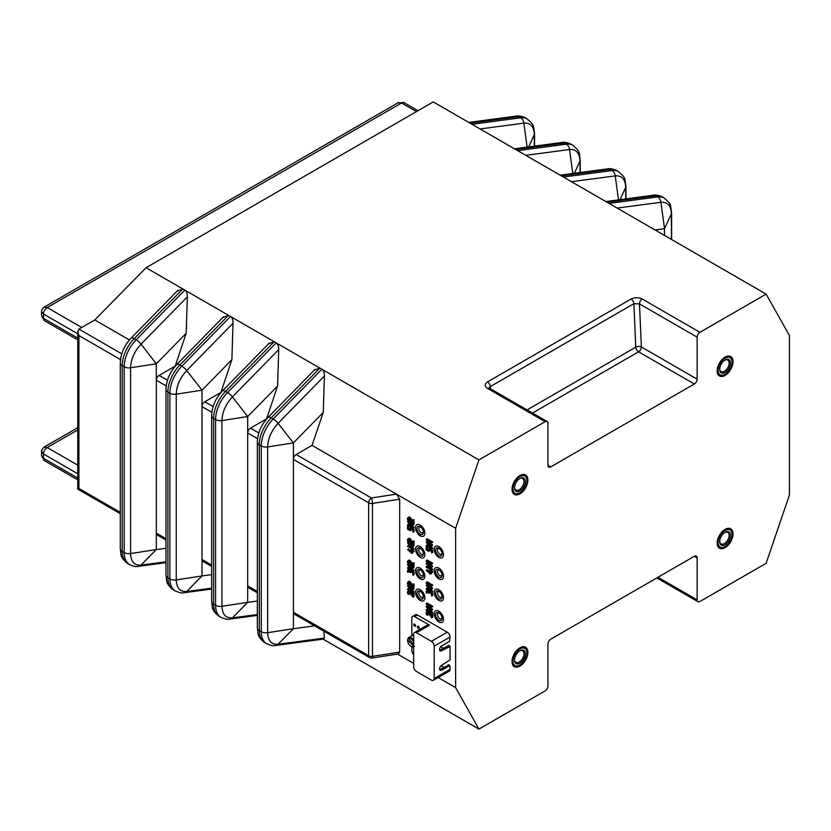 <?xml version="1.0" encoding="UTF-8"?>
<svg xmlns="http://www.w3.org/2000/svg" width="831" height="831" viewBox="0 0 831 831"><rect width="100%" height="100%" fill="white"/><g stroke="black" fill="none" stroke-linecap="round" stroke-linejoin="round"><path stroke-width="1.25" d="M129.428 339.952L94.765 319.945L78.914 329.097L77.761 331.652L78.914 335.558L78.914 488.451C77.408 489.324 77.408 489.324 78.914 488.451L120.277 512.332M77.761 339.9L44.573 320.745A5.277 3.044 -60 0 1 44.313 320.558A5.277 3.044 -60 0 1 43.482 318.325L41.602 315.863L41.571 311.417C41.436 310.41 42.246 309.007 44.001 307.21L397.976 102.815L403.897 102.597A5.277 3.044 -60 0 1 404.188 102.722L418.014 110.71M416.466 111.603L401.55 102.982A5.277 3.044 -60 0 1 403.897 102.597M77.761 333.813L43.482 314.025A5.277 3.044 -60 0 1 47.211 307.563L44.188 307.075M77.761 479.871L44.573 460.717A5.277 3.044 -60 0 1 44.313 460.54A5.277 3.044 -60 0 1 43.482 458.297L43.482 453.996A5.277 3.044 -60 0 1 47.211 447.535L44.001 447.182C42.246 448.979 41.436 450.381 41.571 451.389L43.482 453.996L77.761 473.784M94.765 319.945L146.048 267.717L433.252 101.912L766.14 294.101L789.45 335.558L789.45 494.912L766.14 563.283L699.931 601.499A3.958 2.285 120 0 1 697.957 601.696A3.958 2.285 120 0 1 697.136 599.889L697.136 557.892A3.958 2.285 -60 0 0 696.316 556.084A3.958 2.285 -60 0 0 694.342 556.282L697.136 557.892M177.273 291.047L182.82 288.949L146.048 267.717M694.342 556.282L550.735 639.184A3.958 2.285 -60 0 0 547.941 644.035L547.941 686.022A3.958 2.285 120 0 1 545.146 690.873L478.936 729.088L455.627 687.642L455.627 528.287L478.936 459.917L182.82 288.949L134.165 338.653A6.596 2.181 -135.6 0 0 131.132 338.092L177.969 290.258M478.936 459.917L545.146 421.691A3.958 2.285 120 0 1 547.12 421.494A3.958 2.285 120 0 1 547.941 423.301L547.941 465.298L550.735 466.908A3.958 2.285 -60 0 1 548.761 467.105A3.958 2.285 -60 0 1 547.941 465.298M550.735 466.908L694.342 384.005A3.958 2.285 -60 0 0 697.136 379.165L697.136 337.168A3.958 2.285 120 0 1 699.931 332.327L766.14 294.101M478.936 729.088L323.124 639.132M455.627 528.287L312.03 445.374L323.269 412.405L324.412 375.996C324.443 372.62 323.602 370.366 321.877 369.234L273.222 418.938L271.238 417.785L319.893 368.091L314.347 370.179M717.174 543.1A11.208 6.471 120 0 0 719.49 548.231A11.208 6.471 120 0 0 730.698 541.76A11.208 6.471 120 0 0 730.698 528.817A11.208 6.471 120 0 0 722.066 531.819A11.208 6.471 120 0 0 717.174 543.1M512.031 661.538A11.208 6.471 120 0 0 514.347 666.67A11.208 6.471 120 0 0 525.556 660.198A11.208 6.471 120 0 0 525.556 647.256A11.208 6.471 120 0 0 516.924 650.258A11.208 6.471 120 0 0 512.031 661.538M512.031 489.262A11.208 6.471 120 0 0 514.347 494.393A11.208 6.471 120 0 0 525.556 487.922A11.208 6.471 120 0 0 525.556 474.979A11.208 6.471 120 0 0 516.924 477.981A11.208 6.471 120 0 0 512.031 489.262M717.174 370.823A11.208 6.471 120 0 0 719.49 375.955A11.208 6.471 120 0 0 730.698 369.483A11.208 6.471 120 0 0 730.698 356.541A11.208 6.471 120 0 0 722.066 359.543A11.208 6.471 120 0 0 717.174 370.823M545.146 421.691L487.485 388.399A3.958 2.285 -60 0 1 489.459 388.202L547.12 421.494M489.137 387.984L490.269 386.612A3.958 2.285 60 0 0 487.475 381.938C484.463 384.088 484.463 386.238 487.485 388.399M699.931 332.327L642.27 299.035A3.958 2.285 120 0 0 639.475 303.876L633.866 303.699L490.269 386.612L490.363 388.721M222.968 317.421L228.515 315.333L179.86 365.027A6.596 2.181 -135.6 0 0 176.816 364.477L223.653 316.632M175.123 366.336L186.196 333.273L187.339 296.854C187.37 293.488 186.528 291.234 184.814 290.102L136.159 339.796L134.165 338.653A26.374 15.228 -60 0 0 122.209 365.65L122.209 551.41A6.596 3.802 180 0 1 120.277 548.72L120.277 362.96A6.596 3.802 180 0 0 122.209 365.65L124.203 366.803A6.596 3.802 0 0 0 130.571 367.78L156.311 363.801L141.031 344.159C134.404 351.357 130.914 359.231 130.571 367.78L130.571 553.55C130.914 561.704 134.404 565.547 141.031 565.09L165.971 561.777M268.652 343.805L274.199 341.707L225.544 391.411A6.596 2.181 -135.6 0 0 222.511 390.85L269.348 343.016M220.817 392.71L231.891 359.646L233.033 323.238C233.064 319.862 232.223 317.608 230.499 316.476L181.844 366.18L179.86 365.027A26.374 15.228 -60 0 0 167.904 392.035A6.596 3.802 180 0 1 165.971 389.334L165.971 389.334C166.335 380.11 169.95 371.831 176.816 364.477M266.502 419.094L277.585 386.031L278.717 349.612C278.749 346.247 277.907 343.992 276.193 342.86L227.538 392.554L225.544 391.411A26.374 15.228 -60 0 0 213.598 418.409A6.596 3.802 180 0 1 211.666 415.718L211.666 415.718C212.019 406.494 215.644 398.205 222.511 390.85M324.412 638.063L323.799 639.039L275.767 645.438A6.596 4.924 -97.6 0 0 278.105 644.233L324.412 638.063L323.82 631.186M397.509 654.08L413.672 663.408M438.134 677.535L455.627 687.642M323.269 412.405L293.385 442.944L278.105 423.291C271.477 430.489 267.987 438.373 267.644 446.922L293.385 442.944L293.385 459.377A3.958 2.285 -60 0 1 296.179 454.526L371.447 497.987L396.449 494.113L399.68 499.213L399.68 652.106L372.475 656.313L372.475 503.42L399.68 499.213M312.03 445.374L296.179 454.526M314.627 625.878L293.385 628.703L293.385 612.27A3.958 2.285 -60 0 0 294.205 614.078L369.473 657.539A3.958 3.958 0 0 0 372.049 658.017L398.361 653.945L399.68 652.106M413.952 588.93L413.028 589.47L413.952 588.93A1.891 1.091 -120 0 0 414.004 588.826L412.872 588.94L407.491 585.907L411.958 591.537L407.647 589.574L412.965 592.628L408.561 586.966L413.007 589.48A1.891 1.091 -120 0 0 413.069 589.356L412.872 588.94M411.293 588.545L413.89 591.599L412.955 592.139M413.038 592.617L413.89 591.599M407.502 589.044L408.52 588.493L410.161 589.428M407.554 585.897L408.416 585.367M408.873 581.461A2.493 1.433 -120 0 1 408.956 581.409A2.493 1.433 -120 0 1 409.039 581.368A1.724 0.997 -120 0 1 409.257 581.316A1.558 0.904 -120 0 1 409.517 581.347A1.641 0.945 -120 0 1 409.797 581.471A1.61 0.924 -120 0 1 409.891 581.534A1.589 0.914 -120 0 1 409.995 581.596A1.61 0.924 -120 0 1 410.088 581.679A1.683 0.976 -120 0 1 410.182 581.773A1.87 1.08 -120 0 1 410.369 581.97A4.082 2.358 -120 0 1 410.618 582.292L409.683 582.832A4.082 2.358 -120 0 0 409.434 582.51A1.87 1.08 -120 0 0 409.247 582.302A1.683 0.976 -120 0 0 409.153 582.219A1.61 0.924 -120 0 0 409.06 582.136A1.589 0.914 -120 0 0 408.966 582.064A1.61 0.924 -120 0 0 408.862 582.001A1.641 0.945 -120 0 0 408.582 581.887A1.558 0.904 -120 0 0 408.333 581.845A1.724 0.997 -120 0 0 408.104 581.897A2.493 1.433 -120 0 0 408.021 581.939A2.493 1.433 -120 0 0 407.876 582.043A2.659 1.537 -120 0 0 407.585 582.51A2.659 1.537 -120 0 0 407.481 583.154A2.462 1.423 -120 0 0 407.543 583.705A1.963 1.132 -120 0 0 407.699 584.235A1.849 1.07 -120 0 0 408 584.795A2.337 1.35 -120 0 0 408.437 585.336L412.695 587.766M413.1 587.995L413.807 588.4M432.587 609.684L431.663 610.224L432.587 609.684A1.891 1.091 -120 0 0 432.65 609.559L431.518 609.684L426.137 606.64L430.603 612.281L426.293 610.307L431.611 613.361L427.207 607.71L431.632 610.234A1.891 1.091 -120 0 0 431.715 610.099L431.518 609.684M429.939 609.289L432.536 612.343L431.601 612.883M431.694 613.351L432.536 612.343M426.147 609.788L427.176 609.227L428.806 610.162M427.363 606.204L426.126 606.651L427.072 606.111M426.22 603.638L427.217 603.098L426.137 603.815L427.539 606.433L432.452 609.144M413.921 524.652L413.942 524.641A1.891 1.091 -120 0 0 414.004 524.517L412.872 524.641L407.491 521.608L411.958 527.238L407.647 525.265L412.965 528.319L408.561 522.668L413.007 525.182A1.891 1.091 -120 0 0 413.069 525.057L412.872 524.641M413.942 524.641L413.028 525.171L413.942 524.641M411.293 524.247L413.89 527.301L412.955 527.841M413.038 528.308L413.89 527.301M407.502 524.745L408.52 524.184L410.161 525.119M407.554 521.588L408.416 521.068M408.873 517.152A2.493 1.433 -120 0 1 408.956 517.1A2.493 1.433 -120 0 1 409.039 517.059A1.724 0.997 -120 0 1 409.257 517.007A1.558 0.904 -120 0 1 409.517 517.038A1.641 0.945 -120 0 1 409.797 517.162A1.61 0.924 -120 0 1 409.891 517.225A1.589 0.914 -120 0 1 409.995 517.298A1.61 0.924 -120 0 1 410.088 517.37A1.683 0.976 -120 0 1 410.182 517.464A1.87 1.08 -120 0 1 410.369 517.661A4.082 2.358 -120 0 1 410.618 517.983L409.683 518.523A4.082 2.358 -120 0 0 409.434 518.201A1.87 1.08 -120 0 0 409.247 518.004A1.683 0.976 -120 0 0 409.153 517.91A1.61 0.924 -120 0 0 409.06 517.838A1.589 0.914 -120 0 0 408.966 517.765A1.61 0.924 -120 0 0 408.862 517.703A1.641 0.945 -120 0 0 408.582 517.578A1.558 0.904 -120 0 0 408.333 517.547A1.724 0.997 -120 0 0 408.104 517.599A2.493 1.433 -120 0 0 408.021 517.64A2.493 1.433 -120 0 0 407.876 517.744A2.659 1.537 -120 0 0 407.585 518.201A2.659 1.537 -120 0 0 407.481 518.845A2.462 1.423 -120 0 0 407.543 519.406A1.963 1.132 -120 0 0 407.699 519.926A1.849 1.07 -120 0 0 408 520.486A2.337 1.35 -120 0 0 408.437 521.027L412.695 523.457M413.1 523.696L413.807 524.101M413.028 546.403L413.942 545.874A1.891 1.091 -120 0 0 414.004 545.749L412.872 545.874L407.491 542.84L411.958 548.47L407.647 546.497L413.038 549.551L408.561 543.9L413.028 546.403A1.891 1.091 -120 0 0 413.069 546.289L412.872 545.874M411.293 545.479L413.89 548.533L412.955 549.073M413.038 549.551L413.89 548.533M407.502 545.977L408.52 545.416L410.161 546.362M407.554 542.83L408.634 542.342L412.695 544.7M413.1 544.928L413.807 545.333M413.952 545.479L413.017 546.019L413.952 545.5M413.952 567.698L413.028 568.238L413.952 567.698A1.891 1.091 -120 0 0 414.004 567.583L412.872 567.708L407.491 564.675L411.958 570.305L407.647 568.331L413.038 571.385L408.561 565.734L413.007 568.248A1.891 1.091 -120 0 0 413.069 568.124L412.872 567.708M411.293 567.313L413.89 570.367L412.955 570.907M413.038 571.385L413.89 570.367M407.502 567.812L408.52 567.251L410.161 568.186M408.873 560.219A2.493 1.433 -120 0 1 408.956 560.167A2.493 1.433 -120 0 1 409.039 560.125A1.724 0.997 -120 0 1 409.257 560.073A1.558 0.904 -120 0 1 409.517 560.115A1.641 0.945 -120 0 1 409.797 560.229A1.61 0.924 -120 0 1 409.891 560.291A1.589 0.914 -120 0 1 409.995 560.364A1.61 0.924 -120 0 1 410.088 560.447A1.683 0.976 -120 0 1 410.182 560.53A1.87 1.08 -120 0 1 410.369 560.728A4.082 2.358 -120 0 1 410.618 561.05L409.683 561.59A4.082 2.358 -120 0 0 409.434 561.268A1.87 1.08 -120 0 0 409.247 561.07A1.683 0.976 -120 0 0 409.153 560.977A1.61 0.924 -120 0 0 409.06 560.904A1.589 0.914 -120 0 0 408.966 560.832A1.61 0.924 -120 0 0 408.862 560.769A1.641 0.945 -120 0 0 408.582 560.645A1.558 0.904 -120 0 0 408.333 560.613A1.724 0.997 -120 0 0 408.104 560.665A2.493 1.433 -120 0 0 408.021 560.707A2.493 1.433 -120 0 0 407.876 560.811A2.659 1.537 -120 0 0 407.585 561.268A2.659 1.537 -120 0 0 407.481 561.912A2.462 1.423 -120 0 0 407.543 562.473A1.963 1.132 -120 0 0 407.699 562.992A1.849 1.07 -120 0 0 408 563.553A2.337 1.35 -120 0 0 408.437 564.104L408.416 564.135M408.623 564.176L412.695 566.524M413.911 562.68L412.789 563.158L414.025 562.857L414.035 566.181L413.049 566.784L413.807 567.168M432.587 588.452L431.663 588.982L432.587 588.452A1.891 1.091 -120 0 0 432.65 588.327L431.518 588.441L426.137 585.408L430.603 591.038L426.293 589.075L431.611 592.129L427.207 586.468L431.632 588.992A1.891 1.091 -120 0 0 431.715 588.857L431.518 588.441M429.939 588.047L432.536 591.101L431.601 591.641M431.694 592.119L432.536 591.101M426.147 588.545L427.176 587.995L428.806 588.93M427.363 584.962L426.126 585.408L427.072 584.868M427.144 581.877L426.147 582.687L427.487 585.149L432.452 587.901M432.608 566.607L431.673 567.137L432.608 566.607A1.891 1.091 -120 0 0 432.65 566.493L431.518 566.607L426.137 563.574L430.603 569.204L426.293 567.241L431.611 570.295L427.207 564.644L431.632 567.158A1.891 1.091 -120 0 0 431.715 567.033L431.518 566.607M429.939 566.212L432.536 569.266L431.601 569.806M431.694 570.284L432.536 569.266M426.147 566.721L427.176 566.16L428.806 567.095M427.363 563.138L426.126 563.584L427.072 563.034M427.144 560.042L426.147 560.852L427.487 563.314L432.452 566.077M432.608 545.365L431.673 545.905L432.608 545.365A1.891 1.091 -120 0 0 432.65 545.25L431.518 545.375L426.137 542.342L430.603 547.972L426.293 545.998L431.694 549.052L427.207 543.401L431.632 545.925A1.891 1.091 -120 0 0 431.715 545.79L431.518 545.375M429.939 544.98L432.536 548.034L431.601 548.574M431.694 549.052L432.536 548.034M426.147 545.479L427.176 544.918L428.806 545.863M427.363 541.895L426.126 542.342L427.072 541.802M426.22 539.34L427.217 538.8L426.137 539.506L427.487 542.082L432.452 544.835M413.713 519.552L412.778 520.092L414.025 519.79L414.046 523.031L413.111 523.572L412.986 520.144L412.716 522.855L409.683 518.523M409.548 520.57L409.506 520.081A2.088 1.205 60 0 1 409.174 519.645A1.174 0.675 60 0 1 408.821 518.523A1.807 1.049 60 0 1 408.842 518.274A1.953 1.132 60 0 1 408.852 518.232A1.205 0.696 60 0 1 409.164 518.471L412.841 523.665L414.046 523.031M408.634 521.099L409.59 520.549L408.572 520.621A2.088 1.205 60 0 1 408.239 520.185A1.174 0.675 60 0 1 407.886 519.053A1.807 1.049 60 0 1 407.907 518.814A1.953 1.132 60 0 1 407.969 518.586A2.119 1.226 60 0 1 408.063 518.399A1.662 0.956 60 0 1 408.177 518.264A1.745 1.008 60 0 1 408.27 518.191A1.35 0.779 60 0 1 408.281 518.191A1.35 0.779 60 0 1 408.364 518.149A1.143 0.665 60 0 1 408.862 518.232M410.618 517.983L412.716 520.985M412.799 541.313L414.046 541.137L414.046 544.274L413.111 544.814L413.049 541.469L412.716 544.087L409.683 539.755A4.082 2.358 -120 0 0 409.434 539.433A1.87 1.08 -120 0 0 409.247 539.236A1.683 0.976 -120 0 0 409.153 539.153A1.61 0.924 -120 0 0 409.06 539.07A1.589 0.914 -120 0 0 408.966 538.997A1.61 0.924 -120 0 0 408.862 538.935A1.641 0.945 -120 0 0 408.582 538.82A1.558 0.904 -120 0 0 408.333 538.779A1.724 0.997 -120 0 0 408.104 538.831A2.493 1.433 -120 0 0 408.021 538.872A2.493 1.433 -120 0 0 407.876 538.976A2.659 1.537 -120 0 0 407.585 539.433A2.659 1.537 -120 0 0 407.481 540.077A2.462 1.423 -120 0 0 407.543 540.638A1.963 1.132 -120 0 0 407.699 541.158A1.849 1.07 -120 0 0 408 541.719A2.337 1.35 -120 0 0 408.437 542.269L407.481 542.84L408.416 542.3M409.548 541.802L409.506 541.313A2.088 1.205 60 0 1 409.174 540.888A1.174 0.675 60 0 1 408.821 539.755A1.807 1.049 60 0 1 408.842 539.506A1.953 1.132 60 0 1 408.852 539.464A1.205 0.696 60 0 1 409.164 539.703L412.841 544.897L414.046 544.274M408.634 542.342L409.59 541.791L408.572 541.854A2.088 1.205 60 0 1 408.239 541.417A1.174 0.675 60 0 1 407.886 540.295A1.807 1.049 60 0 1 407.907 540.046A1.953 1.132 60 0 1 407.969 539.828A2.119 1.226 60 0 1 408.063 539.631A1.662 0.956 60 0 1 408.177 539.506A1.745 1.008 60 0 1 408.27 539.433A1.35 0.779 60 0 1 408.281 539.423A1.35 0.779 60 0 1 408.364 539.381A1.143 0.665 60 0 1 408.862 539.475M412.716 542.217L410.618 539.215A4.082 2.358 -120 0 0 410.369 538.893A1.87 1.08 -120 0 0 410.182 538.696A1.683 0.976 -120 0 0 410.088 538.613A1.61 0.924 -120 0 0 409.995 538.53A1.589 0.914 -120 0 0 409.891 538.457A1.61 0.924 -120 0 0 409.797 538.395A1.641 0.945 -120 0 0 409.517 538.28A1.558 0.904 -120 0 0 409.257 538.239A1.724 0.997 -120 0 0 409.039 538.291A2.493 1.433 -120 0 0 408.956 538.332A2.493 1.433 -120 0 0 408.873 538.384M409.548 563.636L409.506 563.148A2.088 1.205 60 0 1 409.174 562.722A1.174 0.675 60 0 1 408.821 561.59A1.807 1.049 60 0 1 408.842 561.341A1.953 1.132 60 0 1 408.852 561.299A1.205 0.696 60 0 1 409.164 561.538L413.049 566.784M407.554 564.654L409.59 563.626L408.572 563.688A2.088 1.205 60 0 1 408.239 563.252A1.174 0.675 60 0 1 407.886 562.13A1.807 1.049 60 0 1 407.907 561.881A1.953 1.132 60 0 1 407.969 561.652A2.119 1.226 60 0 1 408.063 561.465A1.662 0.956 60 0 1 408.177 561.33A1.745 1.008 60 0 1 408.27 561.257A1.35 0.779 60 0 1 408.281 561.257A1.35 0.779 60 0 1 408.364 561.216A1.143 0.665 60 0 1 408.862 561.309M410.618 561.05L412.716 564.052M412.716 594.456L410.618 591.464A4.082 2.358 -120 0 0 410.369 591.142A1.87 1.08 -120 0 0 410.358 591.142L409.434 591.682A1.87 1.08 -120 0 0 409.247 591.475A1.683 0.976 -120 0 0 409.153 591.392A1.61 0.924 -120 0 0 409.06 591.308A1.589 0.914 -120 0 0 408.966 591.236A1.61 0.924 -120 0 0 408.862 591.184A1.641 0.945 -120 0 0 408.582 591.059A1.558 0.904 -120 0 0 408.333 591.028A1.724 0.997 -120 0 0 408.104 591.07A2.493 1.433 -120 0 0 408.021 591.121A2.493 1.433 -120 0 0 407.876 591.225A2.659 1.537 -120 0 0 407.585 591.682A2.659 1.537 -120 0 0 407.481 592.326A2.462 1.423 -120 0 0 407.543 592.877A1.963 1.132 -120 0 0 407.699 593.407A1.849 1.07 -120 0 0 408 593.968A2.337 1.35 -120 0 0 408.437 594.508L408.572 594.103A2.088 1.205 60 0 1 408.239 593.666A1.174 0.675 60 0 1 407.886 592.534A1.807 1.049 60 0 1 407.907 592.285A1.953 1.132 60 0 1 407.969 592.067A2.119 1.226 60 0 1 408.063 591.88A1.662 0.956 60 0 1 408.177 591.745A1.745 1.008 60 0 1 408.27 591.672A1.35 0.779 60 0 1 408.281 591.662A1.35 0.779 60 0 1 408.364 591.63A1.143 0.665 60 0 1 409.164 591.952L412.976 597.209L413.049 593.718L412.716 596.336L409.683 592.004A4.082 2.358 -120 0 0 409.434 591.682M413.049 597.198L414.035 596.596L414.025 593.272L412.799 593.563L413.713 593.022M409.548 594.051L409.506 593.563A2.088 1.205 60 0 1 409.174 593.126A1.174 0.675 60 0 1 408.821 591.994A1.807 1.049 60 0 1 408.842 591.755A1.953 1.132 60 0 1 408.852 591.703M413.713 583.85L412.778 584.401L414.025 584.1L414.046 587.34L413.111 587.881L413.049 584.536L412.716 587.153L409.683 582.832M409.548 584.879L409.506 584.39A2.088 1.205 60 0 1 409.174 583.954A1.174 0.675 60 0 1 408.821 582.822A1.807 1.049 60 0 1 408.842 582.583A1.953 1.132 60 0 1 408.852 582.531A1.205 0.696 60 0 1 409.164 582.77L412.841 587.964L414.046 587.34M408.634 585.408L409.59 584.858L408.572 584.931A2.088 1.205 60 0 1 408.239 584.494A1.174 0.675 60 0 1 407.886 583.362A1.807 1.049 60 0 1 407.907 583.113A1.953 1.132 60 0 1 407.969 582.895A2.119 1.226 60 0 1 408.063 582.697A1.662 0.956 60 0 1 408.177 582.573A1.745 1.008 60 0 1 408.27 582.5A1.35 0.779 60 0 1 408.281 582.489A1.35 0.779 60 0 1 408.364 582.448A1.143 0.665 60 0 1 408.862 582.541M410.618 582.292L412.716 585.284M432.369 613.766L431.424 614.306L432.691 614.109L432.691 617.246L431.767 617.786L431.632 614.358L431.362 617.069L428.329 612.738A4.082 2.358 -120 0 0 428.079 612.416A1.87 1.08 -120 0 0 427.903 612.218A1.683 0.976 -120 0 0 427.799 612.125A1.61 0.924 -120 0 0 427.705 612.052A1.589 0.914 -120 0 0 427.612 611.98A1.61 0.924 -120 0 0 427.508 611.917A1.641 0.945 -120 0 0 427.238 611.793A1.558 0.904 -120 0 0 426.978 611.761A1.724 0.997 -120 0 0 426.75 611.813A2.493 1.433 -120 0 0 426.667 611.855A2.493 1.433 -120 0 0 426.521 611.959A2.659 1.537 -120 0 0 426.23 612.416A2.659 1.537 -120 0 0 426.126 613.06A2.462 1.423 -120 0 0 426.189 613.621A1.963 1.132 -120 0 0 426.355 614.14A1.849 1.07 -120 0 0 426.646 614.701A2.337 1.35 -120 0 0 427.082 615.241L427.227 614.836A2.088 1.205 60 0 1 426.885 614.4A1.174 0.675 60 0 1 426.542 613.268A1.807 1.049 60 0 1 426.563 613.029A1.953 1.132 60 0 1 426.615 612.8A2.119 1.226 60 0 1 426.708 612.613A1.662 0.956 60 0 1 426.822 612.478A1.745 1.008 60 0 1 426.916 612.405A1.35 0.779 60 0 1 426.926 612.405A1.35 0.779 60 0 1 427.02 612.364A1.143 0.665 60 0 1 427.809 612.686L431.767 617.786M431.694 617.932L432.691 617.246M428.214 614.774L427.29 615.314L428.152 614.296A2.088 1.205 60 0 1 427.82 613.86A1.174 0.675 60 0 1 427.477 612.738A1.807 1.049 60 0 1 427.487 612.489A1.953 1.132 60 0 1 427.498 612.447M431.362 615.2L429.263 612.198A4.082 2.358 -120 0 0 429.014 611.876L428.079 612.416M413.963 551.535L413.983 551.535A1.891 1.091 -120 0 0 414.035 551.41L412.82 549.488L411.584 549.779L411.501 550.714L410.348 550.132L411.501 551.233L411.501 552.74L407.554 549.53L411.719 553.436L411.906 551.462L413.049 552.064A1.891 1.091 -120 0 0 413.111 551.94L411.885 550.029M413.983 551.535L413.069 552.054L413.983 551.535M412.841 552.002L411.906 553.29M412.778 552.906L411.854 553.446L412.778 552.906M410.337 550.444L408.561 548.99L407.533 549.54L408.488 548.99M410.784 550.818L411.501 551.42M410.348 550.132L411.667 549.727M432.619 572.279L432.629 572.268A1.891 1.091 -120 0 0 432.691 572.144L431.466 570.222L430.219 570.523L430.157 571.448L428.993 570.866L430.157 571.967L430.157 573.473L426.199 570.274L430.396 574.19L430.551 572.206L431.705 572.808A1.891 1.091 -120 0 0 431.756 572.684L430.531 570.762M432.629 572.268L431.715 572.798L432.629 572.268M431.486 572.736L430.551 574.024M431.424 573.639L430.5 574.179L431.424 573.639M428.983 571.177L427.217 569.723L426.189 570.284L427.134 569.734M429.43 571.551L430.157 572.154M428.993 570.866L431.123 570.024M410.607 528.578L410.576 528.599A1.08 0.623 60 0 1 411.106 528.651L411.906 529.118A1.195 0.686 60 0 1 412.716 530.614L413.059 532.307L414.025 531.715L414.046 530.303A2.088 1.205 -120 0 0 413.952 529.659A1.922 1.111 -120 0 0 413.693 529.004L413.63 528.9A1.672 0.966 -120 0 0 413.256 528.402A1.527 0.883 -120 0 0 413.121 528.267L414.015 527.716M411.231 528.724L411.231 529.991L410.306 530.531L410.306 529.222A1.433 0.831 60 0 1 410.369 528.859A1.257 0.727 60 0 1 410.535 528.62M408.52 525.774L407.502 526.22L407.533 529.129L410.182 530.708L411.231 529.991M413.63 528.9L412.695 529.44A1.672 0.966 -120 0 0 412.332 528.932A1.527 0.883 -120 0 0 411.906 528.599L411.106 528.132A1.693 0.976 -120 0 0 410.992 528.069A1.537 0.883 -120 0 0 410.898 528.028A1.433 0.831 -120 0 0 410.566 527.986A1.839 1.06 -120 0 0 410.306 528.069A1.839 1.06 -120 0 0 410.254 528.101A1.932 1.111 -120 0 0 409.995 528.443A2.098 1.215 -120 0 0 409.901 528.994L408.821 528.339L408.81 525.94M410.566 527.986L411.459 527.467A1.839 1.06 -120 0 0 411.241 527.529A1.839 1.06 -120 0 0 411.189 527.56L410.358 528.038M411.438 570.523A1.828 1.06 -120 0 0 411.397 570.533A1.922 1.111 -120 0 0 411.22 570.606A1.922 1.111 -120 0 0 411.137 570.658L410.369 571.105M410.597 571.655L410.566 571.666A1.101 0.634 60 0 1 411.106 571.718L411.906 572.185A1.195 0.686 60 0 1 412.716 573.691L413.059 575.384L414.025 574.782L414.046 573.38A2.161 1.246 -120 0 0 413.952 572.715A1.891 1.091 -120 0 0 413.693 572.071L413.641 571.977A1.641 0.945 -120 0 0 413.267 571.468A1.569 0.904 -120 0 0 413.121 571.333L414.015 570.783M411.231 571.79L410.296 572.299A1.475 0.852 60 0 1 410.358 571.915A1.226 0.706 60 0 1 410.535 571.686M408.187 570.523L408.156 570.533A1.101 0.634 60 0 1 408.686 570.585L409.091 570.814A1.195 0.686 60 0 1 409.901 572.32L411.231 572.019M407.886 571.157L408.79 570.637L408.821 571.666L407.886 572.206L407.886 571.157A1.475 0.852 60 0 1 407.948 570.783A1.226 0.706 60 0 1 408.125 570.554M407.938 569.962L408.769 569.484A1.776 1.028 -120 0 1 408.81 569.453A1.776 1.028 -120 0 1 409.07 569.37A1.475 0.852 -120 0 1 409.403 569.422A1.6 0.924 -120 0 1 409.506 569.464A1.787 1.028 -120 0 1 409.621 569.526L410.234 569.879L409.309 570.419L408.686 570.066A1.787 1.028 -120 0 0 408.582 570.004A1.6 0.924 -120 0 0 408.478 569.962A1.475 0.852 -120 0 0 408.135 569.91A1.776 1.028 -120 0 0 407.886 569.993A1.776 1.028 -120 0 0 407.834 570.024A1.87 1.08 -120 0 0 407.574 570.367A2.192 1.267 -120 0 0 407.481 570.928L407.689 572.341L408.821 571.666M410.234 569.879L409.309 570.419M410.919 570.783A2.794 1.61 -120 0 0 410.743 570.482A1.537 0.883 -120 0 0 410.545 570.201A1.008 0.582 -120 0 0 410.421 570.056L410.317 569.962M429.243 592.389L429.212 592.399A1.101 0.634 60 0 1 429.752 592.451L430.551 592.918A1.195 0.686 60 0 1 431.362 594.425L431.705 596.118L432.681 595.526L432.691 594.113A2.161 1.246 -120 0 0 432.598 593.459A1.891 1.091 -120 0 0 432.338 592.815L432.286 592.711A1.641 0.945 -120 0 0 431.912 592.212A1.569 0.904 -120 0 0 431.777 592.067M429.876 592.524L428.952 593.033A1.475 0.852 60 0 1 429.014 592.648A1.226 0.706 60 0 1 429.18 592.42M426.833 591.257L426.802 591.267A1.101 0.634 60 0 1 427.342 591.319L427.736 591.547A1.195 0.686 60 0 1 428.547 593.064L429.876 592.752M427.466 591.392L427.466 592.399L426.532 592.939L426.532 591.901A1.475 0.852 60 0 1 426.594 591.516A1.226 0.706 60 0 1 426.77 591.288M426.583 590.706L427.414 590.218A1.776 1.028 -120 0 1 427.466 590.187A1.776 1.028 -120 0 1 427.716 590.114A1.475 0.852 -120 0 1 428.058 590.155A1.6 0.924 -120 0 1 428.162 590.207A1.787 1.028 -120 0 1 428.277 590.259L428.889 590.623L427.342 590.799A1.787 1.028 -120 0 0 427.227 590.748A1.6 0.924 -120 0 0 427.124 590.696A1.475 0.852 -120 0 0 426.791 590.644A1.776 1.028 -120 0 0 426.532 590.727A1.776 1.028 -120 0 0 426.48 590.758A1.87 1.08 -120 0 0 426.23 591.111A2.192 1.267 -120 0 0 426.137 591.662L426.334 593.085L427.466 592.399M428.889 590.623L427.955 591.153M429.565 591.516A2.794 1.61 -120 0 0 429.388 591.215A1.537 0.883 -120 0 0 429.201 590.945A1.008 0.582 -120 0 0 429.066 590.789L428.962 590.696M430.094 591.267A1.828 1.06 -120 0 0 430.043 591.267A1.922 1.111 -120 0 0 429.866 591.34A1.922 1.111 -120 0 0 429.783 591.402L429.025 591.838M429.253 549.322L429.222 549.333A1.08 0.623 60 0 1 429.752 549.384L430.551 549.852A1.195 0.686 60 0 1 431.362 551.348L431.705 553.051L432.681 552.449L432.691 551.046A2.088 1.205 -120 0 0 432.598 550.392A1.922 1.111 -120 0 0 432.338 549.738L432.286 549.634A1.672 0.966 -120 0 0 431.912 549.135A1.527 0.883 -120 0 0 431.777 549L432.671 548.45M429.887 549.457L429.887 550.724L428.952 551.265L428.952 549.956A1.433 0.831 60 0 1 429.014 549.592A1.257 0.727 60 0 1 429.191 549.364M427.176 546.507L426.147 546.964L426.199 549.893L428.827 551.441L429.887 550.724M427.466 546.736L426.532 547.265L427.466 546.673L427.466 549.073L428.547 549.696L428.547 550.776L426.532 549.613L426.407 546.954M432.286 549.634L431.351 550.174A1.672 0.966 -120 0 0 430.977 549.675A1.527 0.883 -120 0 0 430.551 549.333L429.752 548.865A1.693 0.976 -120 0 0 429.648 548.813A1.537 0.883 -120 0 0 429.544 548.772A1.433 0.831 -120 0 0 429.212 548.72L430.105 548.2A1.839 1.06 -120 0 0 429.887 548.263A1.839 1.06 -120 0 0 429.835 548.294L429.004 548.772M427.674 606.443L428.619 605.903L427.685 606.433L426.822 604.459L431.611 607.222L432.629 606.682A1.891 1.091 -120 0 0 432.691 606.557L431.559 606.682L426.282 603.638M428.588 605.477L427.685 606.069M427.217 603.098L432.494 606.142M427.674 585.211L428.619 584.297L427.685 584.837L426.822 583.227L431.715 585.98A1.891 1.091 -120 0 0 431.756 585.865L426.282 582.406M427.217 581.866L432.494 584.91L431.559 585.45M431.715 585.98L432.629 585.45A1.891 1.091 -120 0 0 432.691 585.325L432.494 584.91M427.674 563.376L428.619 562.826L427.685 563.366L426.822 561.392L431.611 564.156L432.629 563.615A1.891 1.091 -120 0 0 432.691 563.491L431.559 563.615L426.282 560.572M428.588 562.41L427.685 563.003M427.217 560.032L432.494 563.075M432.629 563.615L431.715 564.145A1.891 1.091 -120 0 0 431.756 564.031L432.65 563.231L431.559 563.615M427.674 542.134L428.619 541.594L427.685 542.134L426.822 540.16L431.611 542.913L432.629 542.383A1.891 1.091 -120 0 0 432.691 542.259L431.559 542.373L426.282 539.34M428.588 541.178L427.685 541.77M427.217 538.8L432.494 541.843M664.499 235.422L664.499 228.67L655.005 229.938M186.196 333.273L156.311 363.801L156.311 380.234A3.958 2.285 -60 0 1 159.105 375.394L167.446 380.203M174.957 366.242L159.105 375.394M231.891 359.646L201.995 390.186L186.715 370.533C180.098 377.731 176.608 385.615 176.255 394.164L201.995 390.186L201.995 406.619A3.958 2.285 -60 0 1 204.8 401.768L213.141 406.588M220.651 392.616L204.8 401.768M277.585 386.031L247.69 416.56L232.41 396.917C225.783 404.115 222.293 411.989 221.95 420.538L247.69 416.56L247.69 432.993A3.958 2.285 -60 0 1 250.484 428.152L258.825 432.961M266.335 419.001L250.484 428.152M257.35 592.804L248.511 587.704A3.958 2.285 -60 0 1 247.69 585.886L247.69 602.33L257.35 601.042M211.666 566.43L202.816 561.32A3.958 2.285 -60 0 1 201.995 559.512L201.995 575.945L211.666 574.657M165.971 540.046L157.132 534.946A3.958 2.285 -60 0 1 156.311 533.128L156.311 549.561L165.971 548.283M293.385 612.27L293.385 459.377L368.652 502.828A3.958 2.285 0 0 0 372.475 503.42A3.958 0.831 81.2 0 0 371.447 497.987A3.958 2.285 120 0 0 368.652 502.828L368.652 655.721L293.385 612.27M413.028 589.106L413.952 588.566L413.017 589.086M414.004 588.826L413.069 589.356L414.004 588.784M414.025 591.859L413.09 592.399M414.035 591.942L413.1 592.482M408.52 588.493L407.585 589.023M408.582 588.514L407.647 589.054M408.53 585.398L407.637 585.917L408.54 585.408M432.598 609.289L431.663 609.829L432.608 609.3M432.671 612.592L431.746 613.133M432.681 612.676L431.746 613.216M427.176 609.227L426.241 609.767M427.227 609.248L426.293 609.788M426.293 606.661L427.227 606.121L426.282 606.651M413.952 524.247L413.017 524.787L413.952 524.257M414.004 524.517L413.069 525.057L414.004 524.475M414.025 527.56L413.09 528.09M414.035 527.633L413.1 528.173M408.52 524.184L407.585 524.725M408.582 524.205L407.647 524.745M414.025 548.792L413.09 549.333M414.035 548.875L413.1 549.416M408.52 545.416L407.585 545.957M408.582 545.448L407.647 545.988M413.028 567.864L413.952 567.334L413.017 567.853M414.025 570.627L413.09 571.167M414.035 570.71L413.1 571.24M408.52 567.251L407.585 567.791M408.582 567.282L407.647 567.812M408.53 564.166L407.637 564.685M408.54 564.176L407.647 564.696M432.598 588.057L431.663 588.587L432.608 588.068M432.671 591.36L431.746 591.901M432.681 591.443L431.746 591.984M427.176 587.995L426.241 588.525M427.227 588.016L426.293 588.556M427.217 584.879L426.282 585.419L427.227 584.889M431.673 566.773L432.608 566.233L431.663 566.763M432.671 569.526L431.746 570.066M432.681 569.609L431.746 570.149M427.176 566.16L426.241 566.69M427.227 566.181L426.293 566.721M427.217 563.044L426.282 563.584L427.227 563.054M431.673 545.541L432.608 545.001L431.663 545.52M432.671 548.294L431.746 548.834M432.681 548.377L431.746 548.917M427.176 544.918L426.241 545.458M427.227 544.949L426.293 545.479M426.293 542.363L427.227 541.822L426.282 542.352M414.046 519.926L413.111 520.466M409.506 520.081L408.572 520.621M409.6 520.227L408.675 520.767M409.641 520.393L408.707 520.933M413.828 519.541L412.903 520.081L413.848 519.552M413.911 519.614L412.986 520.144M413.983 519.697L413.049 520.237M414.046 519.894L413.111 520.435M414.046 541.168L413.111 541.698M409.506 541.313L408.572 541.854M409.6 541.459L408.675 541.999M409.641 541.625L408.707 542.165M410.618 539.215L409.683 539.755M412.789 541.324L413.713 540.784M412.914 541.324L413.848 540.784L412.903 541.313M413.911 540.846L412.986 541.386M413.983 540.929L413.049 541.469M414.046 541.137L413.111 541.677M414.046 562.992L412.986 563.221M414.035 566.181L413.1 566.721L413.111 563.511L414.046 562.971M409.506 563.148L408.572 563.688M409.6 563.293L408.675 563.833M409.641 563.46L408.707 564M413.713 562.618L412.727 563.221L412.716 565.921L409.683 561.59M413.983 562.764L413.049 563.304M410.618 591.464L409.683 592.004M413.828 593.022L412.903 593.563L413.848 593.033M413.911 593.085L412.986 593.625M413.983 593.178L413.049 593.718M413.111 593.947L414.046 593.407L413.111 593.916M409.506 593.563L408.572 594.103M409.6 593.708L408.675 594.238M409.641 593.874L408.707 594.414M414.046 584.235L413.111 584.775L414.046 584.203M409.506 584.39L408.572 584.931M409.6 584.536L408.675 585.066M409.641 584.702L408.707 585.232M413.828 583.85L412.903 584.39L413.848 583.861M413.911 583.913L412.986 584.453M413.983 584.006L413.049 584.536M432.691 614.14L431.767 614.68M428.152 614.296L427.227 614.836M428.256 614.441L427.321 614.982M428.287 614.608L427.352 615.148M429.263 612.198L428.329 612.738M432.484 613.756L431.549 614.296L432.494 613.766M432.567 613.818L431.632 614.358M432.629 613.912L431.694 614.452M432.691 614.109L431.767 614.649M412.602 549.364L411.781 549.842M412.716 549.426L411.844 549.935M411.906 550.164L412.841 549.623L411.906 550.132M412.841 550.413L411.906 550.943M413.994 551.14L413.059 551.67L413.994 551.15M407.585 549.52L408.613 549.011M408.655 549.042L407.72 549.582M411.376 549.571L410.441 550.112M411.428 549.592L410.493 550.132M411.636 549.769L412.467 549.281L411.698 549.779M412.519 549.312L411.709 549.79M431.486 570.336L430.551 570.866M431.486 570.357L430.551 570.897M431.486 571.146L430.551 571.686M432.639 571.873L431.705 572.414L432.65 571.884M432.691 572.144L431.756 572.684L432.691 572.102M427.217 569.723L426.282 570.263M427.259 569.744L426.334 570.284M427.311 569.775L426.376 570.315M430.022 570.305L429.087 570.845M430.074 570.326L429.149 570.866M431.154 570.045L430.344 570.513L431.175 570.056M431.258 570.097L430.427 570.585M431.362 570.17L430.489 570.668M413.693 529.004L412.695 529.44M413.059 532.307L413.111 530.843A2.088 1.205 -120 0 0 413.017 530.199A1.922 1.111 -120 0 0 412.758 529.544M408.634 525.836L407.751 526.21M408.821 528.339L407.886 528.869L407.886 526.532L408.821 525.992L407.824 526.303M409.901 528.994L409.901 530.033L407.886 528.869M413.641 571.977L412.706 572.507A1.641 0.945 -120 0 0 412.332 572.008A1.569 0.904 -120 0 0 411.906 571.666L411.106 571.198A1.496 0.862 -120 0 0 410.94 571.115A1.475 0.852 -120 0 0 410.774 571.074A1.537 0.893 -120 0 0 410.618 571.053A1.828 1.06 -120 0 0 410.462 571.074A1.922 1.111 -120 0 0 410.285 571.146A1.922 1.111 -120 0 0 410.202 571.198A1.589 0.924 -120 0 0 410.036 571.416A2.794 1.61 -120 0 0 409.808 571.022A1.537 0.883 -120 0 0 409.61 570.741A1.008 0.582 -120 0 0 409.486 570.585L409.382 570.502M413.693 572.071L412.706 572.507M413.059 575.384L413.111 573.92A2.161 1.246 -120 0 0 413.017 573.255A1.891 1.091 -120 0 0 412.758 572.611M410.545 570.201L409.61 570.741M432.286 592.711L431.351 593.251A1.641 0.945 -120 0 0 430.988 592.742A1.569 0.904 -120 0 0 430.551 592.399L429.752 591.932A1.496 0.862 -120 0 0 429.585 591.859A1.475 0.852 -120 0 0 429.419 591.807A1.537 0.893 -120 0 0 429.274 591.797A1.828 1.06 -120 0 0 429.118 591.807A1.922 1.111 -120 0 0 428.931 591.88A1.922 1.111 -120 0 0 428.848 591.932A1.589 0.924 -120 0 0 428.682 592.16A2.794 1.61 -120 0 0 428.464 591.755A1.537 0.883 -120 0 0 428.266 591.475A1.008 0.582 -120 0 0 428.142 591.329L428.038 591.236M432.338 592.815L431.351 593.251M431.705 596.118L431.767 594.653A2.161 1.246 -120 0 0 431.673 593.988A1.891 1.091 -120 0 0 431.414 593.344M429.201 590.945L428.266 591.475M432.338 549.738L431.351 550.174M431.705 553.051L431.767 551.587A2.088 1.205 -120 0 0 431.673 550.932A1.922 1.111 -120 0 0 431.403 550.278M427.02 546.424L426.261 546.871M427.279 546.569L426.469 547.037M427.466 549.073L426.532 549.613M429.212 548.72A1.839 1.06 -120 0 0 428.952 548.803A1.839 1.06 -120 0 0 428.9 548.834A1.932 1.111 -120 0 0 428.64 549.187A2.098 1.215 -120 0 0 428.547 549.727M432.639 606.287L431.559 606.682M432.65 606.308L431.756 607.097A1.891 1.091 -120 0 1 431.715 607.212L432.629 606.682M426.21 603.649L427.144 603.109M427.269 603.119L426.334 603.659M428.619 584.66L427.685 584.837M427.269 581.887L426.334 582.427M432.639 585.055L431.705 585.595L432.65 585.066M427.269 560.052L426.334 560.593M432.639 541.989L431.559 542.373M432.65 541.999L431.756 542.799A1.891 1.091 -120 0 1 431.715 542.903L432.629 542.383M426.21 539.35L427.144 538.81M427.269 538.82L426.334 539.361M664.218 198.058A26.374 15.228 120 0 0 657.737 196.937L655.752 195.794A26.374 15.228 -60 0 1 662.234 196.916L664.229 198.069A26.374 15.228 120 0 0 664.218 198.058C671.479 204.468 670.233 203.73 671.625 212.829L671.625 212.829A6.596 3.802 180 0 1 671.396 213.816C671.053 205.662 667.563 201.808 660.936 202.265L617.173 208.093M563.387 177.045L612.042 170.563A26.374 15.228 120 0 1 618.534 171.685L618.534 171.685C625.795 178.083 624.548 177.346 625.93 186.456L625.93 186.456A6.596 3.802 180 0 1 625.701 187.432C625.359 179.288 621.868 175.434 615.241 175.892L571.489 181.719M572.839 145.3A26.374 15.228 120 0 0 566.358 144.179L564.363 143.036A26.374 15.228 -60 0 1 570.845 144.158L572.85 145.311A26.374 15.228 120 0 0 572.839 145.3C580.1 151.709 578.854 150.962 580.235 160.071L580.235 160.071A6.596 3.802 180 0 1 580.017 161.058C579.664 152.904 576.184 149.061 569.557 149.507L525.794 155.335M472.008 124.286L520.663 117.805A26.374 15.228 120 0 1 527.155 118.926L527.155 118.926C534.406 125.325 533.159 124.588 534.551 133.687L534.551 133.687A6.596 3.802 180 0 1 534.323 134.674C533.98 126.53 530.49 122.676 523.862 123.133L480.11 128.961M165.971 538.706L156.311 533.128L156.311 380.234L166.19 385.937M211.666 565.09L201.995 559.512L201.995 406.619L211.884 412.321M257.35 591.464L247.69 585.886L247.69 432.993L257.568 438.695M221.046 617.391A26.374 15.228 120 0 0 221.046 617.402L219.052 616.249A26.374 15.228 -60 0 1 219.052 616.249A26.374 15.228 -60 0 1 213.598 604.168L215.582 605.321A26.374 15.228 120 0 0 221.046 617.391C225.17 619.147 228.172 619.697 230.083 619.064L230.083 619.064A6.596 4.924 -97.6 0 0 232.41 617.859L247.69 602.33L221.95 606.308C222.293 614.462 225.783 618.306 232.41 617.859L257.35 614.535M175.351 591.018A26.374 15.228 120 0 0 175.362 591.018L173.367 589.865A26.374 15.228 -60 0 1 173.367 589.865A26.374 15.228 -60 0 1 167.904 577.794L169.888 578.937A26.374 15.228 120 0 0 175.351 591.018C179.475 592.763 182.488 593.324 184.389 592.68L184.389 592.68A6.596 4.924 -97.6 0 0 186.715 591.475L201.995 575.945L176.255 579.924C176.608 588.078 180.098 591.932 186.715 591.475L211.666 588.151M268.205 417.235C261.329 424.589 257.714 432.878 257.35 442.092L257.35 442.092A6.596 3.802 180 0 0 259.282 444.793L259.282 630.552A6.596 3.802 180 0 1 257.35 627.862C258.368 633.606 256.561 636.141 264.757 642.633A26.374 15.228 -60 0 1 264.746 642.623A26.374 15.228 -60 0 1 259.282 630.552L261.277 631.695A6.596 3.802 0 0 0 267.644 632.682C267.987 640.836 271.477 644.69 278.105 644.233L293.385 628.703L267.644 632.682L267.644 446.922A6.596 3.802 0 0 1 261.277 445.935L259.282 444.793A26.374 15.228 -60 0 1 271.238 417.785A6.596 2.181 -135.6 0 0 268.205 417.235L315.032 369.39M81.708 327.476L47.211 307.563L401.55 102.982L398.465 102.587M77.761 338.113L43.482 318.325L43.482 314.025L41.55 311.646M77.761 478.085L43.482 458.297L41.602 455.835L41.55 451.617M450.038 637.034L449.571 641.335L441.645 645.916A2.971 1.714 120 0 0 439.703 648.533A2.971 1.714 120 0 0 440.16 650.912A2.971 1.714 120 0 0 441.645 650.756L450.038 646.456L450.038 659.907L441.645 665.299A2.971 1.714 120 0 0 439.703 667.906A2.971 1.714 120 0 0 440.16 670.285A2.971 1.714 120 0 0 441.645 670.139L449.893 665.538L450.038 669.329A3.958 2.285 -120 0 1 449.218 671.147L433.367 680.298A3.958 2.285 60 0 1 431.382 680.101L416.466 671.49A3.958 2.285 -120 0 1 413.672 666.639L413.672 634.344A3.958 2.285 60 0 1 414.492 632.526A3.958 2.285 60 0 1 416.466 632.723L431.382 641.335A3.958 2.285 60 0 1 434.187 646.186L450.038 637.034A3.958 2.285 -120 0 0 447.234 632.183L417.401 614.961A3.958 2.285 -120 0 0 415.417 614.763L412.623 616.384A3.958 2.285 -120 0 0 411.802 618.191L411.802 635.788M433.367 680.298A3.958 2.285 60 0 0 434.187 678.491L434.187 646.186M439.63 650.195A2.971 1.714 120 0 0 440.243 649.956L448.636 645.645M439.63 669.578A2.971 1.714 120 0 0 440.243 669.329L448.636 665.029M443.744 667.314L441.032 665.756M443.276 648.201L440.7 646.715M413.672 654.61A3.958 2.285 60 0 1 411.802 650.496L411.802 646.684M417.401 614.961L414.596 616.571A3.958 2.285 -120 0 0 412.623 616.384M414.596 616.571L429.523 625.192L416.466 632.723M417.401 626.803A1.319 0.758 60 0 1 417.671 626.2A1.319 0.758 60 0 1 418.99 626.958A1.319 0.758 60 0 1 418.99 628.485A1.319 0.758 60 0 1 417.972 628.132A1.319 0.758 60 0 1 417.401 626.803M413.672 624.652A1.319 0.758 60 0 1 413.942 624.05A1.319 0.758 60 0 1 415.261 624.808A1.319 0.758 60 0 1 415.261 626.335A1.319 0.758 60 0 1 414.243 625.982A1.319 0.758 60 0 1 413.672 624.652M414.492 632.526L427.539 624.995A3.958 2.285 60 0 1 429.523 625.192M521.214 662.307A7.656 4.415 120 0 0 525.327 653.124A7.656 4.415 120 0 0 519.957 650.715A7.656 4.415 120 0 0 514.545 660.084A7.656 4.415 120 0 0 521.214 662.307M514.555 659.658A6.658 3.843 120 0 0 515.926 662.328A6.658 3.843 120 0 0 520.351 661.216A6.658 3.843 120 0 0 523.79 655.42A6.658 3.843 120 0 0 522.585 650.787A6.658 3.843 120 0 0 519.593 650.933M420.174 600.408A6.596 3.802 -120 0 0 423.488 600.751A6.596 3.802 -120 0 0 423.488 593.137A6.596 3.802 -120 0 0 416.902 589.335A6.596 3.802 -120 0 0 415.884 594.601A6.596 3.802 -120 0 0 420.174 600.408M420.185 598.756A4.56 2.638 60 0 1 416.975 593.168A4.56 2.638 60 0 1 420.195 591.319A4.56 2.638 60 0 1 423.426 596.907A4.56 2.638 60 0 1 420.185 598.756M420.704 591.651A3.241 1.87 -120 0 0 419.51 591.693A3.241 1.87 -120 0 0 419.011 594.29A3.241 1.87 -120 0 0 421.12 597.146A3.241 1.87 -120 0 0 422.75 597.312A3.241 1.87 -120 0 0 423.384 596.294M413.672 646.85A5.277 3.044 60 0 1 411.335 646.456A5.277 3.044 60 0 1 411.096 646.31M407.616 640.275A5.277 3.044 60 0 1 407.606 639.995A5.277 3.044 60 0 1 407.668 639.226L408.281 638.873M413.672 644.441L408.187 638.021A5.277 3.044 60 0 1 408.696 637.574A5.277 3.044 60 0 1 413.672 640.13M414.492 646.269L413.578 646.082A4.612 2.67 60 0 1 410.867 646.186A4.612 2.67 60 0 1 407.606 640.535A4.612 2.67 60 0 1 407.647 639.953L407.668 639.226M413.578 646.082L407.647 639.953M408.166 638.748A4.612 2.67 60 0 1 413.672 642.093M521.214 490.03A7.656 4.415 120 0 0 525.327 480.848A7.656 4.415 120 0 0 519.957 478.438A7.656 4.415 120 0 0 514.545 487.807A7.656 4.415 120 0 0 521.214 490.03M514.555 487.382A6.658 3.843 120 0 0 515.926 490.051A6.658 3.843 120 0 0 520.351 488.94A6.658 3.843 120 0 0 523.79 483.143A6.658 3.843 120 0 0 522.585 478.511A6.658 3.843 120 0 0 519.593 478.656M726.356 543.869A7.656 4.415 120 0 0 730.47 534.686A7.656 4.415 120 0 0 725.099 532.276A7.656 4.415 120 0 0 719.688 541.646A7.656 4.415 120 0 0 726.356 543.869M719.698 541.22A6.658 3.843 120 0 0 721.069 543.89A6.658 3.843 120 0 0 725.494 542.778A6.658 3.843 120 0 0 728.932 536.982A6.658 3.843 120 0 0 727.727 532.349A6.658 3.843 120 0 0 724.736 532.494M726.356 371.592A7.656 4.415 120 0 0 730.47 362.409A7.656 4.415 120 0 0 725.099 360A7.656 4.415 120 0 0 719.688 369.369A7.656 4.415 120 0 0 726.356 371.592M719.698 368.943A6.658 3.843 120 0 0 721.069 371.613A6.658 3.843 120 0 0 725.494 370.501A6.658 3.843 120 0 0 728.932 364.705A6.658 3.843 120 0 0 727.727 360.072A6.658 3.843 120 0 0 724.736 360.228M420.174 578.875A6.596 3.802 -120 0 0 423.488 579.217A6.596 3.802 -120 0 0 423.488 571.603A6.596 3.802 -120 0 0 416.902 567.791A6.596 3.802 -120 0 0 415.884 573.068A6.596 3.802 -120 0 0 420.174 578.875M420.185 577.223A4.56 2.638 60 0 1 416.975 571.635A4.56 2.638 60 0 1 420.195 569.786A4.56 2.638 60 0 1 423.426 575.364A4.56 2.638 60 0 1 420.185 577.223M420.704 570.118A3.241 1.87 -120 0 0 419.51 570.159A3.241 1.87 -120 0 0 419.011 572.756A3.241 1.87 -120 0 0 421.12 575.613A3.241 1.87 -120 0 0 422.75 575.779A3.241 1.87 -120 0 0 423.384 574.761M438.83 600.408A6.596 3.802 -120 0 0 442.144 600.751A6.596 3.802 -120 0 0 442.144 593.137A6.596 3.802 -120 0 0 435.548 589.335A6.596 3.802 -120 0 0 434.53 594.601A6.596 3.802 -120 0 0 438.83 600.408M438.83 598.756A4.56 2.638 60 0 1 435.621 593.168A4.56 2.638 60 0 1 438.841 591.319A4.56 2.638 60 0 1 442.071 596.907A4.56 2.638 60 0 1 438.83 598.756M439.35 591.651A3.241 1.87 -120 0 0 438.155 591.693A3.241 1.87 -120 0 0 437.657 594.29A3.241 1.87 -120 0 0 439.765 597.146A3.241 1.87 -120 0 0 441.396 597.312A3.241 1.87 -120 0 0 442.03 596.294M420.174 557.341A6.596 3.802 -120 0 0 423.488 557.684A6.596 3.802 -120 0 0 423.488 550.07A6.596 3.802 -120 0 0 416.902 546.258A6.596 3.802 -120 0 0 415.884 551.535A6.596 3.802 -120 0 0 420.174 557.341M420.185 555.69A4.56 2.638 60 0 1 416.975 550.101A4.56 2.638 60 0 1 420.195 548.252A4.56 2.638 60 0 1 423.426 553.83A4.56 2.638 60 0 1 420.185 555.69M420.704 548.585A3.241 1.87 -120 0 0 419.51 548.626A3.241 1.87 -120 0 0 419.011 551.213A3.241 1.87 -120 0 0 421.12 554.08A3.241 1.87 -120 0 0 422.75 554.246A3.241 1.87 -120 0 0 423.384 553.228M438.83 557.341A6.596 3.802 -120 0 0 442.144 557.684A6.596 3.802 -120 0 0 442.144 550.07A6.596 3.802 -120 0 0 435.548 546.258A6.596 3.802 -120 0 0 434.53 551.535A6.596 3.802 -120 0 0 438.83 557.341M438.83 555.69A4.56 2.638 60 0 1 435.621 550.101A4.56 2.638 60 0 1 438.841 548.252A4.56 2.638 60 0 1 442.071 553.83A4.56 2.638 60 0 1 438.83 555.69M439.35 548.585A3.241 1.87 -120 0 0 438.155 548.626A3.241 1.87 -120 0 0 437.657 551.213A3.241 1.87 -120 0 0 439.765 554.08A3.241 1.87 -120 0 0 441.396 554.246A3.241 1.87 -120 0 0 442.03 553.228M420.174 535.808A6.596 3.802 -120 0 0 423.488 536.151A6.596 3.802 -120 0 0 423.488 528.537A6.596 3.802 -120 0 0 416.902 524.725A6.596 3.802 -120 0 0 415.884 530.001A6.596 3.802 -120 0 0 420.174 535.808M420.185 534.156A4.56 2.638 60 0 1 416.975 528.568A4.56 2.638 60 0 1 420.195 526.709A4.56 2.638 60 0 1 423.426 532.297A4.56 2.638 60 0 1 420.185 534.156M420.704 527.051A3.241 1.87 -120 0 0 419.51 527.093A3.241 1.87 -120 0 0 419.011 529.679A3.241 1.87 -120 0 0 421.12 532.536A3.241 1.87 -120 0 0 422.75 532.702A3.241 1.87 -120 0 0 423.384 531.695M438.83 578.875A6.596 3.802 -120 0 0 442.144 579.217A6.596 3.802 -120 0 0 442.144 571.603A6.596 3.802 -120 0 0 435.548 567.791A6.596 3.802 -120 0 0 434.53 573.068A6.596 3.802 -120 0 0 438.83 578.875M438.83 577.223A4.56 2.638 60 0 1 435.621 571.635A4.56 2.638 60 0 1 438.841 569.786A4.56 2.638 60 0 1 442.071 575.364A4.56 2.638 60 0 1 438.83 577.223M439.35 570.118A3.241 1.87 -120 0 0 438.155 570.159A3.241 1.87 -120 0 0 437.657 572.756A3.241 1.87 -120 0 0 439.765 575.613A3.241 1.87 -120 0 0 441.396 575.779A3.241 1.87 -120 0 0 442.03 574.761M438.83 621.952A6.596 3.802 -120 0 0 442.144 622.284A6.596 3.802 -120 0 0 442.144 614.67A6.596 3.802 -120 0 0 435.548 610.868A6.596 3.802 -120 0 0 434.53 616.135A6.596 3.802 -120 0 0 438.83 621.952M438.83 620.29A4.56 2.638 60 0 1 435.621 614.701A4.56 2.638 60 0 1 438.841 612.852A4.56 2.638 60 0 1 442.071 618.441A4.56 2.638 60 0 1 438.83 620.29M439.35 613.185A3.241 1.87 -120 0 0 438.155 613.226A3.241 1.87 -120 0 0 437.657 615.823A3.241 1.87 -120 0 0 439.765 618.68A3.241 1.87 -120 0 0 441.396 618.846A3.241 1.87 -120 0 0 442.03 617.828M77.761 465.163L47.211 447.535L77.761 429.897M78.914 329.097L121.762 353.829M78.914 335.558L120.495 359.563M642.27 299.035C638.54 297.29 634.801 297.29 631.072 299.025L487.475 381.938M631.072 299.025A3.958 2.285 60 0 1 633.866 303.699L635.788 347.14L527.062 409.912M697.136 337.168L639.475 303.876L641.376 346.974A3.958 2.285 -60 0 1 638.582 351.814L532.505 413.059M671.396 239.401L671.396 213.816L664.499 228.67L660.936 202.265A6.596 4.924 82.4 0 0 657.737 196.937L609.081 203.418M607.087 202.276L655.752 195.794A6.596 4.924 -97.6 0 0 653.208 195.243L605.851 201.559M618.482 199.876L615.241 175.892A6.596 4.924 82.4 0 0 612.042 170.563L610.058 169.41A26.374 15.228 -60 0 1 616.54 170.532A26.374 15.228 -60 0 1 616.55 170.542L618.534 171.685M561.403 175.892L610.058 169.41A6.596 4.924 -97.6 0 0 607.513 168.87L560.156 175.175M572.788 173.492L569.557 149.507A6.596 4.924 82.4 0 0 566.358 144.179L517.703 150.66M515.708 149.518L564.363 143.036A6.596 4.924 -97.6 0 0 561.818 142.485L514.472 148.801M527.103 147.118L523.862 123.133A6.596 4.924 82.4 0 0 520.663 117.805L518.679 116.652A6.596 4.924 -97.6 0 0 516.134 116.111L468.777 122.417M470.024 123.133L518.679 116.652A26.374 15.228 -60 0 1 525.161 117.773A26.374 15.228 -60 0 1 525.171 117.784L527.155 118.926M657.975 577.275L697.136 599.889M324.412 375.996L278.105 423.291A6.596 2.181 44.4 0 0 273.222 418.938A26.374 15.228 120 0 0 261.277 445.935L261.277 631.695A26.374 15.228 120 0 0 266.73 643.776A26.374 15.228 120 0 0 266.741 643.776L264.746 642.623M697.136 379.165L641.376 346.974A3.958 2.161 -2.5 0 0 635.788 347.14A3.958 2.285 -120 0 0 638.582 351.814L694.342 384.005M662.234 196.916A26.374 15.228 -60 0 1 662.245 196.916C662.826 196.708 655.825 194.298 653.208 195.243M187.339 296.854L141.031 344.159A6.596 2.181 44.4 0 0 136.159 339.796A26.374 15.228 120 0 0 124.203 366.803L124.203 552.563A26.374 15.228 120 0 0 129.667 564.633A26.374 15.228 120 0 0 129.667 564.644C133.781 566.389 136.793 566.939 138.704 566.306L138.704 566.306A6.596 4.924 -97.6 0 0 141.031 565.09L156.311 549.561L130.571 553.55A6.596 3.802 0 0 1 124.203 552.563L122.209 551.41A26.374 15.228 -60 0 0 127.673 563.491A26.374 15.228 -60 0 1 127.673 563.491C119.498 557.009 121.295 554.464 120.277 548.72M233.033 323.238L186.715 370.533A6.596 2.181 44.4 0 0 181.844 366.18A26.374 15.228 120 0 0 169.888 393.177L167.904 392.035L167.904 577.794A6.596 3.802 180 0 1 165.971 575.104L165.971 389.334M278.717 349.612L232.41 396.917A6.596 2.181 44.4 0 0 227.538 392.554A26.374 15.228 120 0 0 215.582 419.562L213.598 418.409L213.598 604.168A6.596 3.802 180 0 1 211.666 601.478L211.666 415.718M372.049 658.017A3.958 0.831 -98.8 0 0 372.475 656.313A3.958 2.285 180 0 1 368.652 655.721A3.958 2.285 -60 0 0 369.473 657.539M413.89 588.473L412.955 589.013M413.994 588.66L413.059 589.2M413.983 591.745L413.049 592.285M414.015 592.025L413.09 592.555M432.536 609.206L431.601 609.746M432.639 609.403L431.705 609.944M431.715 610.099L432.65 609.559L431.725 610.058M432.629 612.478L431.694 613.018M432.671 612.759L431.736 613.299M427.134 606.09L426.199 606.63M413.89 524.164L412.955 524.704M413.994 524.361L413.059 524.901M413.983 527.436L413.049 527.976M414.004 545.749L413.069 546.289M413.983 548.678L413.049 549.208M414.015 548.948L413.09 549.488M413.89 545.406L412.955 545.936M413.994 545.593L413.059 546.133M414.004 545.707L413.069 546.247M413.89 567.241L412.955 567.77M413.994 567.428L413.059 567.968M414.004 567.542L413.069 568.082M414.004 567.583L413.069 568.124M413.983 570.502L413.049 571.042M432.536 587.974L431.601 588.514M432.639 588.161L431.705 588.701M432.65 588.286L431.725 588.815M432.65 588.327L431.715 588.857M432.629 591.246L431.694 591.786M432.671 591.527L431.736 592.056M427.134 584.858L426.199 585.398M432.536 566.14L431.601 566.68M432.639 566.327L431.705 566.867M432.65 566.451L431.725 566.991M432.65 566.493L431.715 567.033M432.629 569.412L431.694 569.952M432.671 569.692L431.736 570.222M427.134 563.023L426.199 563.563M432.536 544.907L431.601 545.437M432.639 545.094L431.705 545.635M432.65 545.209L431.725 545.749M432.65 545.25L431.715 545.79M432.629 548.18L431.694 548.709M427.134 541.791L426.199 542.331M414.035 523.115L413.1 523.655M408.707 518.16L407.969 518.586M408.842 518.274L407.907 518.814M408.821 518.523L407.886 519.053M408.862 518.887L407.928 519.427M408.977 519.271L408.042 519.811M409.174 519.645L408.239 520.185M409.569 520.154L408.634 520.694M409.621 520.299L408.686 520.84M409.621 520.486L408.696 521.027M409.039 517.059L408.104 517.599M409.257 517.007L408.333 517.547M409.517 517.038L408.582 517.578M409.797 517.162L408.862 517.703M409.891 517.225L408.966 517.765M409.995 517.298L409.06 517.838M410.088 517.37L409.153 517.91M410.182 517.464L409.247 518.004M410.369 517.661L409.434 518.201M413.776 519.531L412.841 520.071M414.025 519.79L413.09 520.331M414.035 544.347L413.1 544.887M408.707 539.402L407.969 539.828M408.842 539.506L407.907 540.046M408.821 539.755L407.886 540.295M408.862 540.119L407.928 540.659M408.977 540.514L408.042 541.054M409.174 540.888L408.239 541.417M409.569 541.397L408.634 541.926M409.621 541.532L408.686 542.072M409.621 541.729L408.696 542.259M409.039 538.291L408.104 538.831M409.257 538.239L408.333 538.779M409.517 538.28L408.582 538.82M409.797 538.395L408.862 538.935M409.891 538.457L408.966 538.997M409.995 538.53L409.06 539.07M410.088 538.613L409.153 539.153M410.182 538.696L409.247 539.236M410.369 538.893L409.434 539.433M413.776 540.763L412.841 541.303M414.025 541.023L413.09 541.563M414.046 566.108L413.111 566.638M408.707 561.237L407.969 561.652M408.842 561.341L407.907 561.881M408.821 561.59L407.886 562.13M408.862 561.953L407.928 562.494M408.977 562.348L408.042 562.888M409.174 562.722L408.239 563.252M409.569 563.221L408.634 563.761M409.621 563.366L408.686 563.906M409.621 563.553L408.696 564.093M409.039 560.125L408.104 560.665M409.257 560.073L408.333 560.613M409.517 560.115L408.582 560.645M409.797 560.229L408.862 560.769M409.891 560.291L408.966 560.832M409.995 560.364L409.06 560.904M410.088 560.447L409.153 560.977M410.182 560.53L409.247 561.07M410.369 560.728L409.434 561.268M413.776 562.597L412.841 563.138M414.025 562.857L413.09 563.397M409.247 590.498L408.333 591.028M409.403 590.581L408.582 591.059M409.652 590.727L408.862 591.184M409.756 590.789L408.966 591.236M409.86 590.851L409.06 591.308M409.974 590.914L409.153 591.392M410.099 590.986L409.247 591.475M413.776 593.012L412.841 593.552M414.025 593.272L413.09 593.801M414.046 596.513L413.111 597.053M414.035 596.596L413.1 597.125M408.707 591.641L407.969 592.067M408.842 591.755L407.907 592.285M408.821 591.994L407.886 592.534M408.862 592.368L407.928 592.908M408.977 592.752L408.042 593.292M409.174 593.126L408.239 593.666M409.569 593.635L408.634 594.175M409.621 593.77L408.686 594.31M409.621 593.968L408.696 594.508M409.039 590.54L408.104 591.07M414.035 587.424L413.1 587.953M408.707 582.469L407.969 582.895M408.842 582.583L407.907 583.113M408.821 582.822L407.886 583.362M408.862 583.196L407.928 583.726M408.977 583.58L408.042 584.12M409.174 583.954L408.239 584.494M409.569 584.463L408.634 585.003M409.621 584.598L408.686 585.138M409.621 584.795L408.696 585.336M409.039 581.368L408.104 581.897M409.257 581.316L408.333 581.845M409.517 581.347L408.582 581.887M409.797 581.471L408.862 582.001M409.891 581.534L408.966 582.064M409.995 581.596L409.06 582.136M410.088 581.679L409.153 582.219M410.182 581.773L409.247 582.302M410.369 581.97L409.434 582.51M413.776 583.84L412.841 584.37M414.025 584.1L413.09 584.629M432.681 617.329L431.746 617.869M427.352 612.374L426.615 612.8M427.487 612.489L426.563 613.029M427.477 612.738L426.542 613.268M427.508 613.101L426.583 613.642M427.622 613.486L426.698 614.026M427.82 613.86L426.885 614.4M428.214 614.369L427.279 614.909M428.277 614.514L427.342 615.054M428.277 614.701L427.342 615.241M427.685 611.273L426.75 611.813M427.892 611.232L426.978 611.761M428.048 611.325L427.238 611.793M428.297 611.46L427.508 611.917M428.401 611.523L427.612 611.98M428.505 611.585L427.705 612.052M428.63 611.647L427.799 612.125M428.754 611.72L427.903 612.218M432.421 613.745L431.486 614.286M432.671 614.005L431.736 614.545M413.848 550.984L412.914 551.524M413.931 551.057L412.997 551.597M414.035 551.244L413.1 551.784M414.046 551.369L413.111 551.898M414.035 551.41L413.111 551.94M412.82 552.844L411.896 553.384M412.456 549.281L411.594 549.779L412.456 549.281M432.494 571.728L431.559 572.268M432.577 571.79L431.642 572.33M432.681 571.988L431.746 572.528M431.476 573.587L430.541 574.117M427.165 569.723L426.23 570.263M431.102 570.014L430.24 570.513L431.102 570.014M412.664 528.163L411.906 528.599M413.256 528.402L412.332 528.932M413.952 529.659L413.017 530.199M414.046 530.303L413.111 530.843M414.046 531.611L413.111 532.152M414.025 531.715L413.1 532.255M411.2 528.703L410.306 529.222M411.22 530.105L410.285 530.645M408.385 525.691L407.616 526.137M408.738 525.898L407.865 526.397M411.667 527.581L410.898 528.028M411.75 527.633L410.992 528.069M411.854 527.695L411.106 528.132M411.397 570.533L410.462 571.074M411.49 570.554L410.618 571.053M411.584 570.606L410.774 571.074M411.698 570.679L410.94 571.115M411.854 570.762L411.106 571.198M412.664 571.229L411.906 571.666M413.267 571.468L412.332 572.008M413.952 572.715L413.017 573.255M414.046 573.38L413.111 573.92M414.046 574.678L413.111 575.218M414.025 574.782L413.1 575.322M411.2 571.77L410.296 572.299M411.21 572.123L410.285 572.663M408.8 571.77L407.865 572.299M409.07 569.37L408.135 569.91M409.403 569.422L408.478 569.962M409.506 569.464L408.582 570.004M409.621 569.526L408.686 570.066M410.421 570.056L409.486 570.585M410.743 570.482L409.808 571.022M431.31 591.963L430.551 592.399M431.912 592.212L430.988 592.742M432.598 593.459L431.673 593.988M432.691 594.113L431.767 594.653M432.691 595.422L431.767 595.952M432.681 595.526L431.746 596.056M429.845 592.513L428.952 593.033M429.866 592.856L428.931 593.396M427.435 591.381L426.532 591.901M427.456 592.503L426.521 593.043M427.716 590.114L426.791 590.644M428.058 590.155L427.124 590.696M428.162 590.207L427.227 590.748M428.277 590.259L427.342 590.799M429.066 590.789L428.142 591.329M429.388 591.215L428.464 591.755M430.043 591.267L429.118 591.807M430.136 591.288L429.274 591.797M430.229 591.34L429.419 591.807M430.354 591.412L429.585 591.859M430.5 591.506L429.752 591.932M431.31 548.896L430.551 549.333M431.912 549.135L430.977 549.675M432.598 550.392L431.673 550.932M432.691 551.046L431.767 551.587M432.691 552.345L431.767 552.885M432.681 552.449L431.746 552.989M429.845 549.436L428.952 549.956M429.866 550.839L428.931 551.379M427.383 546.632L426.511 547.13M430.313 548.325L429.544 548.772M430.406 548.377L429.648 548.813M430.51 548.429L429.752 548.865M432.577 606.204L431.642 606.744M432.681 606.401L431.746 606.942M432.691 606.516L431.767 607.056M432.691 606.557L431.756 607.097M428.661 605.643L427.726 606.183M428.671 605.747L427.747 606.287M428.661 605.841L427.726 606.381M427.165 603.098L426.241 603.638M428.661 584.411L427.726 584.951M428.671 584.515L427.747 585.045M428.661 584.608L427.726 585.138M427.165 581.866L426.241 582.406M432.577 584.972L431.642 585.512M432.681 585.169L431.746 585.699M432.691 585.284L431.767 585.824M432.691 585.325L431.756 585.865M432.681 563.335L431.746 563.875M431.756 564.031L432.691 563.491L431.767 563.989M428.661 562.577L427.726 563.117M428.671 562.68L427.747 563.221M428.661 562.774L427.726 563.304M427.165 560.032L426.241 560.572M432.577 563.138L431.642 563.678M432.577 541.905L431.642 542.446M432.681 542.092L431.746 542.633M432.691 542.217L431.767 542.757M432.691 542.259L431.756 542.799M428.661 541.345L427.726 541.874M428.671 541.438L427.747 541.978M428.661 541.532L427.726 542.072M427.165 538.8L426.241 539.329M625.701 198.91L625.701 187.432L620.03 199.669M580.017 172.536L580.017 161.058L574.335 173.284M534.323 146.152L534.323 134.674L528.651 146.91M169.888 393.177A6.596 3.802 0 0 0 176.255 394.164L176.255 579.924A6.596 3.802 0 0 1 169.888 578.937L169.888 393.177M215.582 419.562A6.596 3.802 0 0 0 221.95 420.538L221.95 606.308A6.596 3.802 0 0 1 215.582 605.321L215.582 419.562M257.35 627.862L257.35 442.092M434.187 678.491L450.038 669.329M448.169 664.758L449.571 665.569M440.243 669.329L441.645 670.139M448.169 645.375L449.571 646.186M440.243 649.956L441.645 650.756M431.382 641.335L447.234 632.183M526.75 651.151A9.889 5.713 -60 0 1 517.962 665.849A9.889 5.713 -60 0 1 515.137 653.883A9.889 5.713 -60 0 1 526.75 651.151M526.75 478.874A9.889 5.713 -60 0 1 517.962 493.572A9.889 5.713 -60 0 1 515.137 481.606A9.889 5.713 -60 0 1 526.75 478.874M731.893 532.713A9.889 5.713 -60 0 1 723.105 547.411A9.889 5.713 -60 0 1 720.28 535.444A9.889 5.713 -60 0 1 731.893 532.713M731.893 360.436A9.889 5.713 -60 0 1 723.105 375.134A9.889 5.713 -60 0 1 720.28 363.168A9.889 5.713 -60 0 1 731.893 360.436M77.761 331.652L77.761 489.116L120.277 513.672M656.812 577.95L697.957 601.696M131.132 338.092C124.255 345.447 120.64 353.736 120.277 362.96M525.161 117.773C525.763 117.566 518.752 115.166 516.134 116.111M230.083 619.064L257.35 615.428M184.389 592.68L211.666 589.054M138.704 566.306L165.971 562.67M129.667 564.633L127.673 563.491M413.942 545.874L413.007 546.414M408.956 517.1L408.021 517.64M408.956 538.332L408.021 538.872M408.956 560.167L408.021 560.707M408.956 590.581L408.021 591.121M408.956 581.409L408.021 581.939M427.601 611.315L426.667 611.855M411.241 527.529L410.306 528.069M411.22 570.606L410.285 571.146M408.81 569.453L407.886 569.993M427.466 590.187L426.532 590.727M429.866 591.34L428.931 591.88M429.887 548.263L428.952 548.803M432.629 585.45L431.705 585.99M616.54 170.532C617.142 170.334 610.131 167.924 607.513 168.87M570.845 144.147C571.448 143.95 564.436 141.54 561.818 142.485M219.062 616.249C210.877 609.767 212.684 607.222 211.666 601.478M173.378 589.875C165.182 583.383 166.989 580.848 165.971 575.104M266.741 643.776C270.854 645.521 273.866 646.082 275.767 645.438M671.625 239.536L671.625 212.829M625.93 198.879L625.93 186.456M580.235 172.505L580.235 160.071M534.551 146.121L534.551 133.687M41.602 315.863L44.313 320.558M44.188 447.047L77.761 427.664M41.602 455.835L44.313 460.54M449.893 665.538L448.501 664.727M449.893 646.154L448.501 645.344M513.413 666.13C515.978 667.064 518.056 666.909 519.645 665.662L523.156 662.691C526.802 657.456 528.121 653.322 527.103 650.309L524.621 646.715M408.696 637.574L413.672 634.707M407.606 640.535L407.606 639.995M513.413 493.853C515.978 494.788 518.056 494.632 519.645 493.385L523.156 490.415C526.802 485.179 528.121 481.056 527.103 478.033L524.621 474.439M718.555 547.691C721.121 548.626 723.199 548.47 724.788 547.224L728.299 544.253C731.945 539.018 733.264 534.884 732.246 531.871L729.763 528.277M718.555 375.415C721.121 376.35 723.199 376.194 724.788 374.947L728.299 371.976C731.945 366.741 733.264 362.617 732.246 359.594L729.763 356"/></g></svg>
